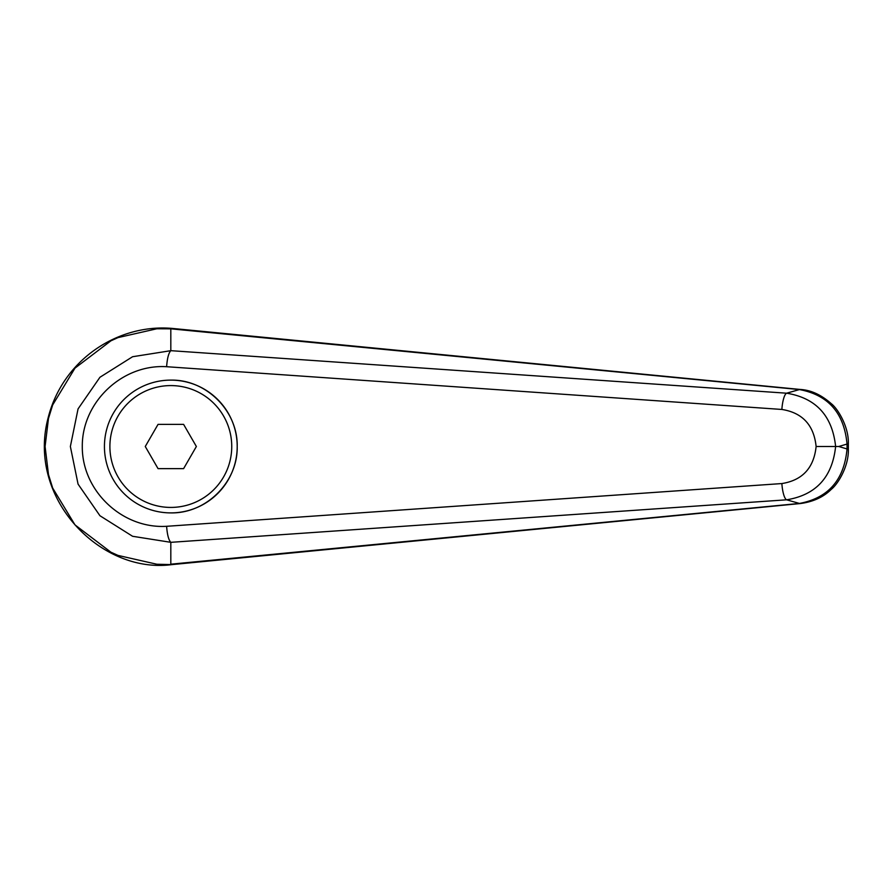 <?xml version="1.0" encoding="UTF-8"?>
<svg xmlns="http://www.w3.org/2000/svg" width="893" height="893" viewBox="0 0 893 893"><rect width="100%" height="100%" fill="white"/><g stroke="black" fill="none" stroke-linecap="round" stroke-linejoin="round"><path stroke-width="1.34" d="M170.809 350.681L132.577 356.731L99.938 377.27L78.059 408.894L70.368 446.5L78.059 484.118L99.938 515.73L132.577 536.28L170.809 542.319C168.643 540.064 167.248 534.717 166.611 526.301C122.296 529.058 81.91 490.837 82.29 446.5C81.91 402.174 122.296 363.953 166.611 366.71C167.248 358.283 168.643 352.947 170.809 350.681M170.831 328.825L799.458 389.571A27638.573 6581.377 125.8 0 0 786.61 393.199L170.82 350.67L170.82 328.825L171.802 328.378C118.311 323.835 62.767 359.276 48.077 418.058C26.712 498.685 100.842 574.143 171.802 564.622L156.822 564.231L118.021 555.413L110.899 552.187L74.99 524.883L52.676 488.058L48.49 474.585L45.085 446.5L48.479 418.449L52.676 404.953L74.99 368.128L110.899 340.825L118.021 337.599L156.822 328.78L170.809 328.836M104.436 446.5A66.383 66.383 0 0 1 170.82 380.117C206.305 379.369 237.951 411.014 237.203 446.5C237.951 481.986 206.305 513.631 170.82 512.895A66.383 66.383 0 0 1 104.436 446.5A66.383 66.383 0 0 1 170.82 380.117A66.383 66.383 0 0 1 237.203 446.5A66.383 66.383 0 0 1 170.82 512.895M800.63 503.518A21.856 7.445 -95.4 0 1 800.429 503.54L171.802 564.622M170.82 564.175L170.82 542.33L786.61 499.812C815.979 494.99 832.321 477.219 835.625 446.5L816.124 446.5C813.88 467.921 802.461 480.278 781.866 483.559A16.387 4.097 85.9 0 0 786.61 499.812A27638.573 6581.377 54.2 0 0 799.458 503.44L170.831 564.186M847.033 448.956C844.186 479.865 828.324 498.026 799.458 503.44A21.856 7.445 -95.4 0 0 800.429 503.54C813.222 501.799 823.48 497.088 831.216 489.397C838.516 483.593 849.031 465.443 848.339 448.956L847.033 448.956A36099.748 12346.841 -90 0 1 838.761 446.5A36099.748 12346.841 -90 0 1 847.033 444.055L847.033 448.956M848.35 444.055L847.033 444.055C844.186 413.146 828.324 394.985 799.458 389.571A21.856 7.445 95.4 0 1 800.429 389.471C810.967 390.085 821.247 394.818 831.283 403.681C837.79 408.603 849.064 427.044 848.339 444.055L848.35 448.956M166.611 366.71L781.866 409.452A16.387 4.097 -85.9 0 1 786.61 393.199C815.99 398.01 832.321 415.781 835.625 446.5L838.761 446.5M781.866 409.452C802.461 412.733 813.88 425.09 816.124 446.5M158.05 468.635L145.269 446.5L158.05 424.376L183.601 424.376L196.371 446.5L183.601 468.635L158.05 468.635M800.63 389.493A21.856 7.445 95.4 0 0 800.441 389.471L171.847 328.378M781.866 483.559L166.611 526.301M170.82 380.117A66.383 66.383 0 0 1 237.203 446.5M170.82 507.425A60.925 60.925 0 0 1 109.895 446.5A60.925 60.925 0 0 1 170.82 385.586A60.925 60.925 0 0 1 231.745 446.5A60.925 60.925 0 0 1 170.82 507.425"/></g></svg>
